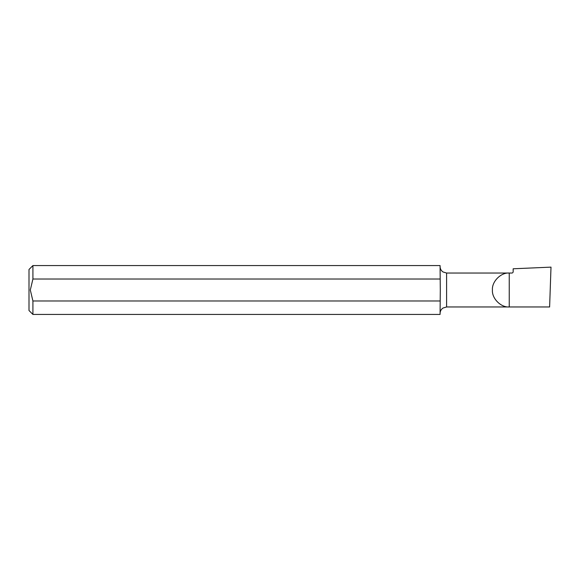 <?xml version="1.0" encoding="UTF-8"?>
<svg xmlns="http://www.w3.org/2000/svg" width="580" height="580" viewBox="0 0 580 580"><rect width="100%" height="100%" fill="white"/><g stroke="black" fill="none" stroke-linecap="round" stroke-linejoin="round"><path stroke-width="0.87" d="M446.6 273.035L509.24 273.035L509.24 306.965L549.615 306.965L551 267.133L513.155 268.786L513.155 271.73A1.305 1.305 0 0 1 511.85 273.035L509.24 273.035C500.888 272.368 491.695 281.655 492.435 290C491.695 298.345 500.888 307.632 509.24 306.965L446.6 306.965L446.6 273.035L443.018 271.962C441.126 270.642 440.14 268.823 440.075 266.51M32.915 314.433L29 310.517L29 269.482L32.915 265.567L440.075 265.567L440.292 290L440.075 314.433L32.915 314.433L32.915 300.984L440.075 300.984M32.915 265.567L32.915 279.016L30.305 290L32.915 300.984M32.915 279.016L440.075 279.016M446.6 306.965L443.018 308.038C441.126 309.357 440.14 311.177 440.075 313.49"/></g></svg>
